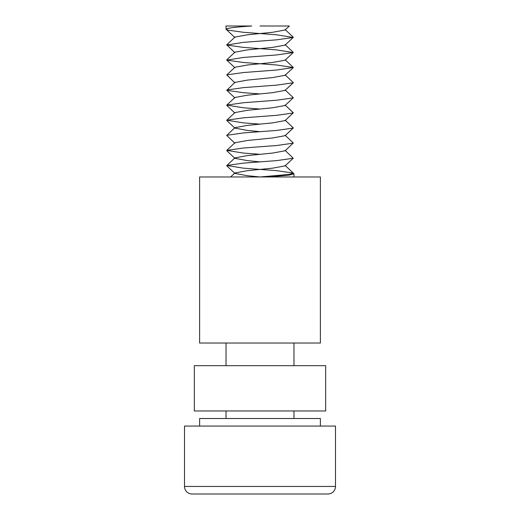 <?xml version="1.0" encoding="UTF-8"?>
<svg xmlns="http://www.w3.org/2000/svg" width="520" height="520" viewBox="0 0 520 520"><rect width="100%" height="100%" fill="white"/><g stroke="black" fill="none" stroke-linecap="round" stroke-linejoin="round"><path stroke-width="0.78" d="M194.331 365.677L194.331 410.969L325.669 410.969L325.669 365.677L194.331 365.677M184.516 486.454A7.546 7.546 0 0 0 192.062 494L207.161 494L192.062 494A7.546 7.546 0 0 1 184.516 486.454A7.546 7.546 0 0 0 192.062 494L327.938 494A7.546 7.546 0 0 0 335.485 486.454L335.485 426.062L184.516 426.062L184.516 486.454L335.485 486.454M226.031 29.159C227.201 28.073 235.761 27.021 251.713 26L226.031 26L226.031 29.159L226.031 26L226.031 29.159L226.779 29.932L243.347 32.292L276.653 34.807L293.221 37.486L276.653 39.839L243.347 42.354L226.779 45.032L243.347 47.385L276.653 49.901L293.221 52.579L276.653 54.938L243.347 57.454L226.779 60.132L243.347 62.484L276.653 65L293.312 67.516L276.653 70.031L243.347 72.547L226.779 74.906L234.884 82.83M320.385 426.062L320.385 418.516L199.615 418.516L199.615 426.062M285.116 150.332L293.221 158.256L276.653 160.615L243.347 163.131L226.779 165.484L243.347 168.161L276.653 170.677L293.221 173.03L293.969 173.81L289.419 175.065L268.288 176.969M226.031 343.031L226.031 365.677M226.031 410.969L226.031 418.516M293.969 343.031L293.969 365.677M293.969 410.969L293.969 418.516M293.969 173.81L293.969 176.969L293.969 173.81M227.039 29.445L226.688 29.777M260 26L289.361 26L260 26M289.374 26L285.116 29.991L272.617 32.292L247.383 34.807L234.884 37.109L226.688 44.87L234.884 52.637M293.221 37.486L285.116 45.091L293.221 37.486L285.116 45.091L272.617 47.385L247.383 49.901L234.884 52.202L226.779 59.807M293.221 52.579L285.116 60.184L293.221 52.579L285.116 60.184L272.617 62.484L247.383 65L234.884 67.301L226.779 74.906M293.221 67.678L285.116 75.283L293.221 67.678L285.116 75.283L272.617 77.578L247.383 80.1L234.884 82.394L226.779 90.324L243.347 92.677L260 93.938M285.116 74.848L293.312 82.615L285.116 90.376L272.617 92.677L247.383 95.192L234.884 97.494L226.779 105.099L243.347 107.776L260 109.031M285.116 89.947L293.312 97.708L285.116 105.476L272.617 107.776L247.383 110.292L234.884 112.593L226.779 120.192L243.347 122.87L260 124.13M293.221 112.645L285.116 105.04L293.312 112.808L285.116 120.569L272.617 122.87L247.383 125.385L234.884 127.686L226.688 135.453L234.884 143.215M226.779 120.517L234.884 128.122L247.383 130.423L260 131.677M285.116 120.14L293.312 127.901L285.116 135.668L272.617 137.969L247.383 140.484L234.884 142.785L226.779 150.384L243.347 153.062L260 154.323M285.116 135.233L293.312 143L285.116 150.767L272.617 153.062L247.383 155.578L234.884 157.879L234.884 158.314L247.383 160.615L260 161.87M293.221 158.256L285.116 165.861L293.221 158.256L285.116 165.861L272.617 168.161L247.383 170.677L234.884 172.978L230.627 176.969M226.779 165.809L234.884 173.407L247.383 175.708L260 176.969L288.847 174.453L293.312 173.192M285.116 90.376L293.221 82.778L276.653 85.13L243.347 87.646L226.779 89.999M293.221 97.87L276.653 100.224L243.347 102.739L226.779 105.099M293.221 112.97L276.653 115.323L243.347 117.838L226.779 120.192M285.116 135.668L293.221 128.063L276.653 130.423L243.347 132.938L226.779 135.291M293.221 143.162L276.653 145.516L243.347 148.031L226.779 150.384M199.615 176.969L320.385 176.969L320.385 343.031L199.615 343.031L199.615 176.969M234.884 157.879L226.688 165.646M234.884 37.538L226.779 29.932L234.884 37.538M234.884 67.73L226.779 60.132L234.884 67.73M234.884 113.022L226.779 105.417M234.884 158.314L226.779 150.709M234.884 97.929L226.779 90.324M293.221 37.16L285.116 29.555M293.221 52.26L285.116 44.655M293.221 67.353L285.116 59.755M293.221 173.03L285.116 165.431"/></g></svg>
